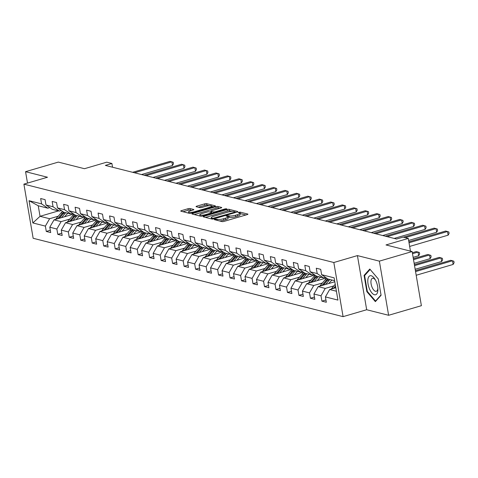 <?xml version="1.0" encoding="UTF-8"?>
<svg xmlns="http://www.w3.org/2000/svg" width="478" height="478" viewBox="0 0 478 478"><rect width="100%" height="100%" fill="white"/><g stroke="black" fill="none" stroke-linecap="round" stroke-linejoin="round"><path stroke-width="0.72" d="M214.724 219.253L214.329 219.641L222.007 221.583A1.494 0.341 -9.7 0 0 224.021 221.392L247.18 214.61A1.494 0.341 -9.7 0 0 247.933 214.174A1.494 0.341 -9.7 0 0 247.741 214.048L240.064 212.113L238.134 212.549L239.257 212.889A4.786 1.087 -9.7 0 1 239.86 213.29A4.786 1.087 -9.7 0 1 237.452 214.676L235.523 215.243A4.786 1.087 -9.7 0 1 229.093 215.865L226.691 215.751L226.166 216.05L227.289 216.391A4.786 1.087 -9.7 0 1 227.892 216.791A4.786 1.087 -9.7 0 1 225.485 218.183L223.555 218.745A4.786 1.087 -9.7 0 1 217.126 219.366L214.724 219.253M189.999 208.539A1.494 0.341 -9.7 0 0 187.991 208.737L181.491 210.637A1.494 0.341 -9.7 0 0 180.744 211.073A1.494 0.341 -9.7 0 0 180.929 211.198L189.455 213.355A1.494 0.341 -9.7 0 0 191.463 213.158L214.628 206.382A1.494 0.341 -9.7 0 0 215.375 205.946A1.494 0.341 -9.7 0 0 215.19 205.821L206.663 203.664A1.494 0.341 -9.7 0 0 204.656 203.861L196.805 206.155A1.494 0.341 -9.7 0 0 196.052 206.592A1.494 0.341 -9.7 0 0 196.243 206.717L199.888 207.637A1.494 0.341 -9.7 0 0 201.901 207.446L205.791 206.305A4.003 0.908 -9.7 0 1 211.67 206.12A4.003 0.908 -9.7 0 1 209.657 207.285L194.409 211.748A4.003 0.908 -9.7 0 1 188.535 211.933A4.003 0.908 -9.7 0 1 190.543 210.768L193.082 210.021A1.494 0.341 -9.7 0 0 193.835 209.591A1.494 0.341 -9.7 0 0 193.65 209.466L189.999 208.539L190.25 210.003A1.494 0.341 -9.7 0 0 188.242 210.201L183.02 211.724M379.365 261.143L357.425 255.599L366.68 309.738L388.62 315.283L379.365 261.143L412.138 251.553L386.003 244.945L408.284 238.42L403.133 237.118L396.579 239.036L105.345 165.4L111.9 163.482L106.749 162.179L84.463 168.704L58.328 162.096L25.555 171.686L27.503 183.086M357.425 255.599L333.829 262.506L23.9 184.144L47.495 177.236L25.555 171.686M203.969 216.319A1.494 0.341 -9.7 0 0 203.216 216.755A1.494 0.341 -9.7 0 0 203.401 216.881L211.927 219.038A1.494 0.341 -9.7 0 0 213.941 218.84L237.1 212.065A1.494 0.341 -9.7 0 0 237.853 211.629A1.494 0.341 -9.7 0 0 237.662 211.503L229.135 209.346A1.494 0.341 -9.7 0 0 227.128 209.543L203.969 216.319L204.094 217.054M200.694 216.193L192.168 214.036A1.494 0.341 -9.7 0 1 191.977 213.911A1.494 0.341 -9.7 0 1 192.73 213.481L215.889 206.699A1.494 0.341 -9.7 0 1 217.896 206.508L221.547 207.428A1.494 0.341 -9.7 0 1 221.738 207.554A1.494 0.341 -9.7 0 1 220.985 207.99L211.593 210.738A1.494 0.341 -9.7 0 0 210.84 211.174A1.494 0.341 -9.7 0 0 211.025 211.294L213.451 211.909A1.494 0.341 -9.7 0 0 215.459 211.712L225.234 208.85L226.775 208.802L226.249 209.107L202.702 216.002A1.494 0.341 -9.7 0 1 200.694 216.193M412.138 251.553L421.387 305.687L388.62 315.283M333.829 262.506L343.085 316.645L33.155 238.277L23.9 184.144M50.31 230.271L46.282 231.448L50.704 232.565L49.79 227.223L56.858 229.016L57.772 234.351L62.188 235.469L61.274 230.127L68.342 231.92L69.256 237.255L73.672 238.373L72.758 233.031L79.826 234.823L80.74 240.159L85.156 241.276L84.242 235.935L91.31 237.721L92.224 243.063L96.64 244.18L95.725 238.839L102.794 240.625L103.708 245.967L108.124 247.084L107.209 241.743L114.278 243.529L115.192 248.871L119.608 249.988L118.693 244.646L125.762 246.433L126.676 251.775L131.091 252.892L130.177 247.55L137.246 249.337L138.16 254.678L142.575 255.796L141.667 250.454L148.73 252.241L149.644 257.582L154.059 258.7L153.151 253.358L160.214 255.144L161.128 260.486L165.543 261.603L164.635 256.262L171.698 258.048L172.612 263.39L177.033 264.507L176.119 259.166L183.188 260.952L184.096 266.294L188.517 267.411L187.603 262.069L194.671 263.856L195.58 269.198L200.001 270.315L199.087 264.973L206.155 266.76L207.064 272.101L211.485 273.219L210.571 267.877L217.639 269.664L218.554 275.005L222.969 276.123L222.055 270.781L229.123 272.568L230.038 277.909L234.453 279.027L233.539 273.685L240.607 275.471L241.521 280.813L245.937 281.93L245.023 276.589L252.091 278.375L253.005 283.717L257.421 284.834L256.507 279.493L263.575 281.279L264.489 286.621L268.905 287.738L267.991 282.396L275.059 284.183L275.973 289.525L280.389 290.642L279.475 285.3L286.543 287.087L287.457 292.428L291.873 293.546L290.959 288.204L298.027 289.991L298.941 295.332L303.357 296.45L302.449 291.108L309.511 292.894L310.425 298.236L314.841 299.353L313.932 294.012L320.995 295.798L321.909 301.14L326.325 302.257L325.416 296.916L337.928 300.082L334.128 277.838L321.61 274.677L320.702 269.335L316.281 268.218L317.195 273.559L323.439 277.873L316.37 276.087L310.126 271.773L309.218 266.431L304.797 265.314L305.711 270.656L311.955 274.969L304.886 273.183L298.642 268.869L297.728 263.527L293.313 262.41L294.227 267.752L300.471 272.066L293.402 270.279L287.159 265.965L286.244 260.624L281.829 259.506L282.743 264.848L288.987 269.162L281.918 267.375L275.675 263.061L274.76 257.72L270.345 256.602L271.259 261.944L277.503 266.258L270.434 264.471L264.191 260.157L263.276 254.816L258.861 253.699L259.775 259.04L266.019 263.36L258.951 261.568L252.707 257.254L251.792 251.912L247.377 250.795L248.291 256.136L254.535 260.456L247.467 258.664L241.223 254.35L240.309 249.008L235.893 247.891L236.807 253.232L243.051 257.552L235.983 255.76L229.739 251.446L228.825 246.104L224.409 244.987L225.323 250.329L231.567 254.649L224.499 252.862L218.255 248.542L217.341 243.2L212.925 242.083L213.833 247.425L220.077 251.745L213.015 249.958L206.771 245.638L205.857 240.297L201.441 239.179L202.349 244.521L208.593 248.841L201.531 247.054L195.287 242.734L194.373 237.393L189.957 236.275L190.865 241.617L197.109 245.937L190.047 244.15L183.803 239.831L182.889 234.489L178.467 233.372L179.381 238.713L185.625 243.033L178.557 241.247L172.313 236.927L171.405 231.585L166.983 230.468L167.898 235.809L174.141 240.129L167.073 238.343L160.829 234.023L159.921 228.681L155.499 227.564L156.414 232.906L162.657 237.225L155.589 235.439L149.345 231.119L148.437 225.777L144.015 224.66L144.93 230.002L151.173 234.322L144.105 232.535L137.861 228.215L136.947 222.873L132.531 221.756L133.446 227.098L139.69 231.418L132.621 229.631L126.377 225.311L125.463 219.97L121.048 218.852L121.962 224.194L128.206 228.514L121.137 226.727L114.893 222.407L113.979 217.066L109.564 215.948L110.478 221.29L116.722 225.61L109.653 223.824L103.409 219.504L102.495 214.162L98.08 213.045L98.994 218.386L105.238 222.706L98.169 220.92L91.925 216.6L91.011 211.258L86.596 210.141L87.51 215.482L93.754 219.802L86.685 218.016L80.441 213.696L79.527 208.354L75.112 207.237L76.026 212.579L82.27 216.898L75.201 215.112L68.957 210.792L68.043 205.45L63.628 204.333L64.542 209.675L70.786 213.995L63.717 212.208L57.474 207.888L56.559 202.547L52.144 201.429L53.052 206.771L59.296 211.091L52.233 209.304L45.99 204.984L45.075 199.643L40.66 198.525L41.568 203.867L47.812 208.187L38.246 205.767L40.044 216.301L49.616 218.721L58.262 216.193M46.282 231.448L45.374 226.112L32.857 222.945L29.056 200.706L41.568 203.867M45.99 204.984L53.052 206.771M57.474 207.888L64.542 209.675M68.957 210.792L76.026 212.579M80.441 213.696L87.51 215.482M91.925 216.6L98.994 218.386M103.409 219.504L110.478 221.29M114.893 222.407L121.962 224.194M126.377 225.311L133.446 227.098M137.861 228.215L144.93 230.002M149.345 231.119L156.414 232.906M160.829 234.023L167.898 235.809M172.313 236.927L179.381 238.713M183.803 239.831L190.865 241.617M195.287 242.734L202.349 244.521M206.771 245.638L213.833 247.425M218.255 248.542L225.323 250.329M229.739 251.446L236.807 253.232M241.223 254.35L248.291 256.136M252.707 257.254L259.775 259.04M264.191 260.157L271.259 261.944M275.675 263.061L282.743 264.848M287.159 265.965L294.227 267.752M298.642 268.869L305.711 270.656M310.126 271.773L317.195 273.559M69.746 219.097L61.1 221.625L54.032 219.838L73.708 214.078M61.268 210.511L59.296 211.091M54.032 219.838L49.79 227.223M61.1 221.625L56.858 229.016M81.23 222.001L72.584 224.529L65.516 222.742L85.192 216.982M72.752 213.415L70.786 213.995M65.516 222.742L61.274 230.127M72.584 224.529L68.342 231.92M92.714 224.905L84.068 227.432L77 225.646L96.676 219.886M84.236 216.319L82.27 216.898M77 225.646L72.758 233.031M84.068 227.432L79.826 234.823M104.198 227.803L95.552 230.336L88.484 228.55L108.159 222.79M95.719 219.223L93.754 219.802M88.484 228.55L84.242 235.935M95.552 230.336L91.31 237.721M115.682 230.707L107.036 233.24L99.968 231.454L119.643 225.694M107.203 222.127L105.238 222.706M99.968 231.454L95.725 238.839M107.036 233.24L102.794 240.625M127.166 233.611L118.52 236.144L111.452 234.357L131.127 228.598M118.687 225.03L116.722 225.61M111.452 234.357L107.209 241.743M118.52 236.144L114.278 243.529M138.65 236.514L130.004 239.048L122.936 237.261L142.617 231.501M130.171 227.934L128.206 228.514M122.936 237.261L118.693 244.646M130.004 239.048L125.762 246.433M150.134 239.418L141.488 241.952L134.426 240.165L154.101 234.405M141.655 230.838L139.69 231.418M134.426 240.165L130.177 247.55M141.488 241.952L137.246 249.337M161.618 242.322L152.972 244.856L145.91 243.069L165.585 237.309M153.145 233.742L151.173 234.322M145.91 243.069L141.667 250.454M152.972 244.856L148.73 252.241M173.108 245.226L164.462 247.759L157.393 245.973L177.069 240.213M164.629 236.646L162.657 237.225M157.393 245.973L153.151 253.358M164.462 247.759L160.214 255.144M184.592 248.13L175.946 250.663L168.877 248.877L188.553 243.117M176.113 239.55L174.141 240.129M168.877 248.877L164.635 256.262M175.946 250.663L171.698 258.048M196.076 251.034L187.43 253.567L180.361 251.781L200.037 246.021M187.597 242.454L185.625 243.033M180.361 251.781L176.119 259.166M187.43 253.567L183.188 260.952M207.56 253.938L198.914 256.471L191.845 254.684L211.521 248.924M199.081 245.357L197.109 245.937M191.845 254.684L187.603 262.069M198.914 256.471L194.671 263.856M219.044 256.841L210.398 259.375L203.329 257.588L223.005 251.828M210.565 248.261L208.593 248.841M203.329 257.588L199.087 264.973M210.398 259.375L206.155 266.76M230.527 259.745L221.882 262.279L214.813 260.492L234.489 254.732M222.049 251.165L220.077 251.745M214.813 260.492L210.571 267.877M221.882 262.279L217.639 269.664M242.011 262.649L233.366 265.182L226.297 263.396L245.973 257.636M233.533 254.069L231.567 254.649M226.297 263.396L222.055 270.781M233.366 265.182L229.123 272.568M253.495 265.553L244.85 268.086L237.781 266.3L257.457 260.54M245.017 256.973L243.051 257.552M237.781 266.3L233.539 273.685M244.85 268.086L240.607 275.471M264.979 268.457L256.333 270.99L249.265 269.204L268.941 263.444M256.501 259.877L254.535 260.456M249.265 269.204L245.023 276.589M256.333 270.99L252.091 278.375M276.463 271.361L267.817 273.894L260.749 272.107L280.425 266.348M267.985 262.781L266.019 263.36M260.749 272.107L256.507 279.493M267.817 273.894L263.575 281.279M287.947 274.264L279.301 276.798L272.233 275.011L291.909 269.251M279.469 265.684L277.503 266.258M272.233 275.011L267.991 282.396M279.301 276.798L275.059 284.183M299.431 277.168L290.785 279.702L283.717 277.915L303.399 272.155M290.953 268.588L288.987 269.162M283.717 277.915L279.475 285.3M290.785 279.702L286.543 287.087M310.915 280.072L302.269 282.606L295.207 280.819L314.882 275.059M302.437 271.492L300.471 272.066M295.207 280.819L290.959 288.204M302.269 282.606L298.027 289.991M322.399 282.976L313.753 285.509L306.691 283.723L326.366 277.963M313.926 274.396L311.955 274.969M306.691 283.723L302.449 291.108M313.753 285.509L309.511 292.894M333.889 285.88L325.243 288.413L318.175 286.627L334.797 281.757M325.41 277.3L323.439 277.873M318.175 286.627L313.932 294.012M325.243 288.413L320.995 295.798M336.416 291.239L329.659 289.525L335.819 287.726M334.618 280.7L327.854 278.991L321.61 274.677M329.659 289.525L325.416 296.916M366.68 309.738L343.085 316.645M112.539 167.222L111.9 163.482M410.459 251.129L408.284 238.42M58.519 210.894L40.044 216.301L32.857 222.945M49.784 207.607L47.812 208.187M29.056 200.706L38.246 205.767M49.616 218.721L45.374 226.112M325.936 299.963L321.909 301.14M314.452 297.059L310.425 298.236M302.968 294.155L298.941 295.332M291.484 291.251L287.457 292.428M280 288.348L275.973 289.525M268.511 285.444L264.489 286.621M257.027 282.54L253.005 283.717M245.543 279.636L241.521 280.813M234.059 276.732L230.038 277.909M222.575 273.828L218.554 275.005M211.091 270.924L207.064 272.101M199.607 268.021L195.58 269.198M188.123 265.117L184.096 266.294M176.639 262.213L172.612 263.39M165.155 259.309L161.128 260.486M153.671 256.405L149.644 257.582M142.187 253.501L138.16 254.678M130.703 250.597L126.676 251.775M119.219 247.694L115.192 248.871M107.729 244.79L103.708 245.967M96.245 241.886L92.224 243.063M84.761 238.982L80.74 240.159M73.277 236.078L69.256 237.255M61.793 233.174L57.772 234.351M369.793 269.024L364.081 275.382L366.871 291.682L375.367 301.63L381.08 295.279L378.289 278.973L369.793 269.024M367.409 291.526L366.871 291.682M365.078 275.089L364.081 275.382M219.486 220.944A4.786 1.087 -9.7 0 0 223.806 220.209L223.555 218.745M227.892 216.791L228.143 218.255A4.786 1.087 -9.7 0 1 225.736 219.647L223.806 220.209M239.86 213.29L240.111 214.753A4.786 1.087 -9.7 0 1 237.703 216.14L235.774 216.707A4.786 1.087 -9.7 0 1 229.344 217.329L227.934 217.048M245.901 214.986L239.902 213.547M231.914 211.449L229.386 210.81A1.494 0.341 -9.7 0 0 227.379 211.001L205.498 217.406M235.821 212.435L235.266 212.298M212.937 218.309L234.674 212.22L235.2 211.915L234.017 211.563A4.786 1.087 -9.7 0 0 227.588 212.184L213.69 216.253A4.786 1.087 -9.7 0 0 211.288 217.645A4.786 1.087 -9.7 0 0 211.885 218.04L212.937 218.309L213.057 219.026M194.259 214.568L216.14 208.163L215.889 206.699M219.707 208.36L218.147 207.972A1.494 0.341 -9.7 0 0 216.14 208.163M211.897 212.913L212.614 213.098M201.847 213.588A4.003 0.908 -9.7 0 0 199.834 214.753A4.003 0.908 -9.7 0 0 205.713 214.568L211.085 212.997A1.494 0.341 -9.7 0 0 211.832 212.561A1.494 0.341 -9.7 0 0 211.646 212.435L209.227 211.826A1.494 0.341 -9.7 0 0 207.219 212.017L201.847 213.588M191.803 210.398L190.25 210.003M209.185 205.701L206.914 205.128A1.494 0.341 -9.7 0 0 204.901 205.319L198.334 207.243M213.343 206.753L211.706 206.341M331.403 289.017A4.039 3.501 -75.8 0 1 332.025 288.061L335.233 284.302M416.189 275.25L453.138 264.436L452.511 260.773L450.67 260.313L415.4 270.638M334.845 288.007L335.693 287.009M335.514 285.964L333.423 288.413A4.039 3.501 104.2 0 0 333.411 288.431M415.561 271.594L452.511 260.773L453.849 261.233L454.1 262.697L453.138 264.436M409.658 246.433L448.131 235.17L447.51 231.513L409.031 242.776M448.131 235.17L449.099 233.431L448.848 231.973L445.669 231.047L408.869 241.82M367.887 279.451A9.907 4.398 -106.3 0 0 371.86 292.883A9.907 4.398 -106.3 0 0 377.799 291.054A9.907 4.398 -106.3 0 0 377.895 289.082A9.907 4.398 -106.3 0 0 375.027 279.301A9.907 4.398 -106.3 0 0 367.887 279.451M375.487 280.114A6.782 3.011 -106.3 0 0 372.487 278.286A6.782 3.011 -106.3 0 0 371 280.825A6.782 3.011 -106.3 0 0 372.464 288.085A6.782 3.011 -106.3 0 0 376.3 291.305A6.782 3.011 -106.3 0 0 377.787 288.772A6.782 3.011 -106.3 0 0 377.841 288.15M381.02 294.95L375.541 301.05L367.307 291.413L364.612 275.615L370.145 269.455L378.295 278.997M376.019 300.913L375.541 301.05M328.733 283.532L330.113 281.912A9.68 8.389 -75.8 0 1 332.186 280.09M325.626 284.44L328.906 280.598A11.657 10.11 -75.8 0 1 329.945 279.522M319.919 286.113A4.039 3.501 -75.8 0 1 320.541 285.157L325.225 279.666A11.657 10.11 -75.8 0 1 326.713 278.202M323.361 285.103L327.508 280.245A11.657 10.11 -75.8 0 1 328.547 279.17M415.167 269.281L441.654 261.532L441.027 257.875L439.186 257.409L414.378 264.669M327.717 278.895A11.657 10.11 104.2 0 0 326.623 280.018L321.939 285.509A4.039 3.501 104.2 0 0 321.927 285.527L320.541 285.157M414.54 265.625L441.027 257.875L442.365 258.329L442.616 259.793L441.654 261.532M317.249 280.628L318.629 279.009A9.68 8.389 -75.8 0 1 320.702 277.186M314.142 281.536L317.422 277.694A11.657 10.11 -75.8 0 1 318.462 276.619M308.435 283.209A4.039 3.501 -75.8 0 1 309.057 282.253L313.741 276.762A11.657 10.11 -75.8 0 1 315.229 275.298M311.877 282.199L316.024 277.342A11.657 10.11 -75.8 0 1 317.063 276.266M414.145 263.318L430.164 258.628L429.543 254.971L427.702 254.505L413.356 258.7M316.233 275.991A11.657 10.11 104.2 0 0 315.139 277.115L310.455 282.606A4.039 3.501 104.2 0 0 310.443 282.623M413.524 259.656L429.543 254.971L430.881 255.425L431.132 256.889L430.164 258.628M408.636 240.464L436.647 232.266L436.026 228.609L405.183 237.638M436.647 232.266L437.615 230.527L437.364 229.07L434.185 228.143L403.342 237.172M394.183 238.432L425.163 229.362L424.542 225.706L387.144 236.652M425.163 229.362L426.131 227.624L425.88 226.166L422.701 225.24L385.304 236.186M305.765 277.724L307.145 276.105A9.68 8.389 -75.8 0 1 309.218 274.282M302.658 278.632L305.938 274.79A11.657 10.11 -75.8 0 1 306.978 273.715M296.952 280.305A4.039 3.501 -75.8 0 1 297.573 279.349L302.257 273.858A11.657 10.11 -75.8 0 1 303.745 272.394M300.387 279.301L304.54 274.438A11.657 10.11 -75.8 0 1 305.579 273.362M413.129 257.349L418.68 255.724L418.059 252.067L416.219 251.601L412.341 252.737M304.749 273.087A11.657 10.11 104.2 0 0 303.655 274.211L298.971 279.702A4.039 3.501 104.2 0 0 298.959 279.72M412.502 253.693L418.059 252.067L419.397 252.521L419.648 253.985L418.68 255.724M294.281 274.82L295.661 273.201A9.68 8.389 -75.8 0 1 297.734 271.379M291.174 275.728L294.454 271.886A11.657 10.11 -75.8 0 1 295.494 270.811M285.468 277.401A4.039 3.501 -75.8 0 1 286.089 276.445L290.773 270.954A11.657 10.11 -75.8 0 1 292.261 269.49M288.903 276.398L293.056 271.534A11.657 10.11 -75.8 0 1 294.095 270.458M293.265 270.184A11.657 10.11 104.2 0 0 292.172 271.313L287.487 276.798A4.039 3.501 104.2 0 0 287.475 276.816M282.797 271.916L284.177 270.297A9.68 8.389 -75.8 0 1 286.25 268.475M279.69 272.83L282.97 268.983A11.657 10.11 -75.8 0 1 284.01 267.907M273.984 274.497A4.039 3.501 -75.8 0 1 274.605 273.541L279.289 268.05A11.657 10.11 -75.8 0 1 280.777 266.587M277.419 273.494L281.572 268.63A11.657 10.11 -75.8 0 1 282.612 267.555M281.781 267.28A11.657 10.11 104.2 0 0 280.688 268.409L276.003 273.894A4.039 3.501 104.2 0 0 275.991 273.912M382.699 235.529L413.679 226.458L413.058 222.802L375.66 233.748M413.679 226.458L414.647 224.72L414.396 223.262L411.217 222.336L373.82 233.282M371.215 232.625L402.195 223.555L401.568 219.898L364.176 230.844M402.195 223.555L403.163 221.822L402.912 220.358L399.728 219.432L362.336 230.378M359.731 229.721L390.711 220.651L390.084 216.994L352.692 227.94M390.711 220.651L391.673 218.918L391.428 217.454L388.244 216.528L350.852 227.474M348.247 226.817L379.227 217.747L378.6 214.09L341.208 225.036M379.227 217.747L380.189 216.014L379.944 214.55L376.76 213.624L339.368 224.57M336.763 223.913L367.743 214.843L367.116 211.186L329.724 222.133M367.743 214.843L368.705 213.11L368.454 211.646L365.276 210.72L327.884 221.667M325.279 221.009L356.259 211.939L355.632 208.283L318.24 219.229M356.259 211.939L357.221 210.206L356.97 208.743L353.792 207.816L316.4 218.763M313.795 218.105L344.775 209.035L344.148 205.379L306.751 216.325M344.775 209.035L345.737 207.303L345.486 205.839L342.308 204.913L304.91 215.859M302.311 215.202L333.291 206.132L332.664 202.475L295.267 213.421M333.291 206.132L334.253 204.399L334.002 202.935L330.824 202.009L293.426 212.955M290.827 212.298L321.808 203.228L321.18 199.571L283.783 210.517M321.808 203.228L322.77 201.495L322.519 200.031L319.34 199.105L281.942 210.051M279.343 209.394L310.324 200.324L309.696 196.667L272.299 207.613M310.324 200.324L311.286 198.591L311.035 197.127L307.856 196.201L270.458 207.147M267.859 206.49L298.834 197.42L298.212 193.763L260.815 204.709M298.834 197.42L299.802 195.687L299.551 194.223L296.372 193.297L258.974 204.243M256.369 203.586L287.35 194.516L286.728 190.859L249.331 201.806M287.35 194.516L288.318 192.783L288.067 191.32L284.888 190.393L247.49 201.34M244.885 200.682L275.866 191.612L275.244 187.956L237.847 198.902M275.866 191.612L276.834 189.88L276.583 188.416L273.404 187.49L236.007 198.436M233.401 197.778L264.382 188.708L263.76 185.052L226.363 195.998M264.382 188.708L265.35 186.976L265.099 185.512L261.92 184.586L224.523 195.532M221.917 194.875L252.898 185.805L252.276 182.148L214.879 193.094M252.898 185.805L253.866 184.072L253.615 182.608L250.436 181.682L213.039 192.628M210.434 191.971L241.414 182.901L240.787 179.244L203.395 190.19M241.414 182.901L242.382 181.168L242.131 179.704L238.946 178.778L201.555 189.724M198.95 189.067L229.93 179.997L229.303 176.34L191.911 187.286M229.93 179.997L230.892 178.264L230.647 176.8L227.462 175.874L190.071 186.82M187.466 186.163L218.446 177.093L217.819 173.436L180.427 184.383M218.446 177.093L219.408 175.36L219.163 173.896L215.978 172.97L178.587 183.916M175.982 183.259L206.962 174.189L206.335 170.532L168.943 181.479M206.962 174.189L207.924 172.456L207.673 170.993L204.494 170.066L167.103 181.013M271.313 269.012L272.693 267.399A9.68 8.389 -75.8 0 1 274.766 265.571M268.206 269.927L271.486 266.079A11.657 10.11 -75.8 0 1 272.526 265.003M262.5 271.594A4.039 3.501 -75.8 0 1 263.121 270.638L267.805 265.147A11.657 10.11 -75.8 0 1 269.293 263.683M265.935 270.59L270.088 265.726A11.657 10.11 -75.8 0 1 271.128 264.651M270.297 264.376A11.657 10.11 104.2 0 0 269.204 265.505L264.519 270.99A4.039 3.501 104.2 0 0 264.507 271.008L263.121 270.638M259.829 266.109L261.209 264.495A9.68 8.389 -75.8 0 1 263.282 262.667M256.722 267.023L260.002 263.175A11.657 10.11 -75.8 0 1 261.042 262.099M251.016 268.69A4.039 3.501 -75.8 0 1 251.631 267.734L256.322 262.243A11.657 10.11 -75.8 0 1 257.809 260.779M254.451 267.686L258.604 262.822A11.657 10.11 -75.8 0 1 259.644 261.747M258.813 261.472A11.657 10.11 104.2 0 0 257.72 262.601L253.035 268.086A4.039 3.501 104.2 0 0 253.023 268.104M248.339 263.205L249.725 261.591A9.68 8.389 -75.8 0 1 251.798 259.763M245.238 264.119L248.518 260.271A11.657 10.11 -75.8 0 1 249.558 259.196M239.532 265.786A4.039 3.501 -75.8 0 1 240.147 264.83L244.838 259.339A11.657 10.11 -75.8 0 1 246.325 257.875M242.967 264.782L247.12 259.918A11.657 10.11 -75.8 0 1 248.16 258.843M247.329 258.568A11.657 10.11 104.2 0 0 246.236 259.697L241.545 265.182A4.039 3.501 104.2 0 0 241.539 265.2M236.855 260.301L238.241 258.688A9.68 8.389 -75.8 0 1 240.309 256.859M233.748 261.215L237.034 257.367A11.657 10.11 -75.8 0 1 238.074 256.292M228.048 262.882A4.039 3.501 -75.8 0 1 228.663 261.926L233.354 256.435A11.657 10.11 -75.8 0 1 234.841 254.971M231.483 261.878L235.63 257.015A11.657 10.11 -75.8 0 1 236.676 255.939M235.845 255.664A11.657 10.11 104.2 0 0 234.752 256.794L230.061 262.279A4.039 3.501 104.2 0 0 230.049 262.297M225.371 257.397L226.751 255.784A9.68 8.389 -75.8 0 1 228.825 253.955M222.264 258.311L225.55 254.463A11.657 10.11 -75.8 0 1 226.59 253.388M216.564 259.978A4.039 3.501 -75.8 0 1 217.179 259.022L221.864 253.531A11.657 10.11 -75.8 0 1 223.357 252.067M220 258.974L224.146 254.111A11.657 10.11 -75.8 0 1 225.192 253.035M224.361 252.766A11.657 10.11 104.2 0 0 223.268 253.89L218.577 259.375A4.039 3.501 104.2 0 0 218.566 259.393M213.887 254.493L215.267 252.88A9.68 8.389 -75.8 0 1 217.341 251.052M210.78 255.407L214.06 251.559A11.657 10.11 -75.8 0 1 215.106 250.484M205.074 257.074A4.039 3.501 -75.8 0 1 205.695 256.118L210.38 250.627A11.657 10.11 -75.8 0 1 211.874 249.163M208.516 256.071L212.662 251.207A11.657 10.11 -75.8 0 1 213.708 250.131M212.877 249.863A11.657 10.11 104.2 0 0 211.778 250.986L207.094 256.477A4.039 3.501 104.2 0 0 207.082 256.489L205.695 256.118M202.403 251.589L203.783 249.976A9.68 8.389 -75.8 0 1 205.857 248.148M199.296 252.504L202.576 248.656A11.657 10.11 -75.8 0 1 203.622 247.58M193.59 254.171A4.039 3.501 -75.8 0 1 194.211 253.215L198.896 247.724A11.657 10.11 -75.8 0 1 200.39 246.26M197.032 253.167L201.178 248.303A11.657 10.11 -75.8 0 1 202.224 247.228M201.387 246.959A11.657 10.11 104.2 0 0 200.294 248.082L195.61 253.573A4.039 3.501 104.2 0 0 195.598 253.585M190.919 248.685L192.299 247.072A9.68 8.389 -75.8 0 1 194.373 245.244M187.812 249.6L191.092 245.752A11.657 10.11 -75.8 0 1 192.138 244.676M182.106 251.267A4.039 3.501 -75.8 0 1 182.727 250.311L187.412 244.826A11.657 10.11 -75.8 0 1 188.9 243.356M185.548 250.263L189.694 245.399A11.657 10.11 -75.8 0 1 190.734 244.324M189.903 244.055A11.657 10.11 104.2 0 0 188.81 245.178L184.126 250.669A4.039 3.501 104.2 0 0 184.114 250.681L182.727 250.311M179.435 245.788L180.815 244.168A9.68 8.389 -75.8 0 1 182.889 242.34M176.328 246.696L179.609 242.848A11.657 10.11 -75.8 0 1 180.654 241.772M170.622 248.363A4.039 3.501 -75.8 0 1 171.244 247.407L175.928 241.922A11.657 10.11 -75.8 0 1 177.416 240.452M174.064 247.359L178.21 242.495A11.657 10.11 -75.8 0 1 179.25 241.42M178.419 241.151A11.657 10.11 104.2 0 0 177.326 242.274L172.642 247.765A4.039 3.501 104.2 0 0 172.63 247.777M167.951 242.884L169.332 241.265A9.68 8.389 -75.8 0 1 171.405 239.436M164.844 243.792L168.125 239.944A11.657 10.11 -75.8 0 1 169.164 238.869M159.138 245.459A4.039 3.501 -75.8 0 1 159.76 244.503L164.444 239.018A11.657 10.11 -75.8 0 1 165.932 237.554M162.58 244.455L166.726 239.592A11.657 10.11 -75.8 0 1 167.766 238.516M166.936 238.247A11.657 10.11 104.2 0 0 165.842 239.37L161.158 244.861A4.039 3.501 104.2 0 0 161.146 244.873M156.467 239.98L157.848 238.361A9.68 8.389 -75.8 0 1 159.921 236.532M153.36 240.888L156.641 237.04A11.657 10.11 -75.8 0 1 157.68 235.965M147.654 242.555A4.039 3.501 -75.8 0 1 148.276 241.599L152.96 236.114A11.657 10.11 -75.8 0 1 154.448 234.65M151.096 241.551L155.242 236.688A11.657 10.11 -75.8 0 1 156.282 235.612M155.452 235.343A11.657 10.11 104.2 0 0 154.358 236.467L149.674 241.958A4.039 3.501 104.2 0 0 149.662 241.97L148.276 241.599M144.983 237.076L146.364 235.457A9.68 8.389 -75.8 0 1 148.437 233.628M141.876 237.984L145.157 234.136A11.657 10.11 -75.8 0 1 146.196 233.061M136.17 239.651A4.039 3.501 -75.8 0 1 136.792 238.695L141.476 233.21A11.657 10.11 -75.8 0 1 142.964 231.746M139.606 238.647L143.758 233.784A11.657 10.11 -75.8 0 1 144.798 232.708M143.968 232.439A11.657 10.11 104.2 0 0 142.874 233.563L138.19 239.054A4.039 3.501 104.2 0 0 138.178 239.066M133.499 234.172L134.88 232.553A9.68 8.389 -75.8 0 1 136.953 230.725M130.392 235.08L133.673 231.233A11.657 10.11 -75.8 0 1 134.712 230.157M124.686 236.747A4.039 3.501 -75.8 0 1 125.308 235.791L129.992 230.306A11.657 10.11 -75.8 0 1 131.48 228.843M128.122 235.744L132.275 230.88A11.657 10.11 -75.8 0 1 133.314 229.804M132.484 229.536A11.657 10.11 104.2 0 0 131.39 230.659L126.706 236.15A4.039 3.501 104.2 0 0 126.694 236.162L125.308 235.791M122.015 231.268L123.396 229.649A9.68 8.389 -75.8 0 1 125.469 227.821M118.908 232.177L122.189 228.329A11.657 10.11 -75.8 0 1 123.228 227.253M113.202 233.844A4.039 3.501 -75.8 0 1 113.824 232.894L118.508 227.403A11.657 10.11 -75.8 0 1 119.996 225.939M116.638 232.84L120.791 227.976A11.657 10.11 -75.8 0 1 121.83 226.901M121 226.632A11.657 10.11 104.2 0 0 119.906 227.755L115.222 233.246A4.039 3.501 104.2 0 0 115.21 233.258M110.532 228.364L111.912 226.745A9.68 8.389 -75.8 0 1 113.985 224.917M107.425 229.273L110.705 225.425A11.657 10.11 -75.8 0 1 111.744 224.349M101.718 230.94A4.039 3.501 -75.8 0 1 102.34 229.99L107.024 224.499A11.657 10.11 -75.8 0 1 108.512 223.035M105.154 229.936L109.307 225.072A11.657 10.11 -75.8 0 1 110.346 223.997M109.516 223.728A11.657 10.11 104.2 0 0 108.422 224.851L103.738 230.342A4.039 3.501 104.2 0 0 103.726 230.354M99.048 225.461L100.428 223.841A9.68 8.389 -75.8 0 1 102.501 222.013M95.941 226.369L99.221 222.521A11.657 10.11 -75.8 0 1 100.261 221.445M90.234 228.036A4.039 3.501 -75.8 0 1 90.85 227.086L95.54 221.595A11.657 10.11 -75.8 0 1 97.028 220.131M93.67 227.032L97.823 222.168A11.657 10.11 -75.8 0 1 98.862 221.093M98.032 220.824A11.657 10.11 104.2 0 0 96.938 221.947L92.254 227.438A4.039 3.501 104.2 0 0 92.242 227.45L90.85 227.086M87.558 222.557L88.944 220.938A9.68 8.389 -75.8 0 1 91.017 219.109M84.457 223.465L87.737 219.617A11.657 10.11 -75.8 0 1 88.777 218.542M78.751 225.132A4.039 3.501 -75.8 0 1 79.366 224.182L84.056 218.691A11.657 10.11 -75.8 0 1 85.544 217.227M82.186 224.128L86.339 219.265A11.657 10.11 -75.8 0 1 87.378 218.189M86.548 217.92A11.657 10.11 104.2 0 0 85.454 219.044L80.764 224.535A4.039 3.501 104.2 0 0 80.758 224.546L79.366 224.182M76.074 219.653L77.46 218.034A9.68 8.389 -75.8 0 1 79.527 216.205M72.967 220.561L76.253 216.719A11.657 10.11 -75.8 0 1 77.293 215.638M67.267 222.228A4.039 3.501 -75.8 0 1 67.882 221.278L72.572 215.787A11.657 10.11 -75.8 0 1 74.06 214.323M70.702 221.224L74.849 216.361A11.657 10.11 -75.8 0 1 75.894 215.285M75.064 215.016A11.657 10.11 104.2 0 0 73.971 216.14L69.28 221.631A4.039 3.501 104.2 0 0 69.268 221.643L67.882 221.278M164.498 180.355L195.478 171.285L194.851 167.629L157.459 178.575M195.478 171.285L196.44 169.553L196.189 168.089L193.01 167.163L155.619 178.109M153.014 177.452L183.994 168.381L183.367 164.725L145.969 175.671M183.994 168.381L184.956 166.649L184.705 165.185L181.526 164.259L144.129 175.205M64.59 216.749L65.97 215.13A9.68 8.389 -75.8 0 1 68.043 213.302M61.483 217.657L64.769 213.815A11.657 10.11 -75.8 0 1 65.809 212.734M55.783 219.324A4.039 3.501 -75.8 0 1 56.398 218.374L61.082 212.883A11.657 10.11 -75.8 0 1 62.576 211.419M59.218 218.321L63.365 213.457A11.657 10.11 -75.8 0 1 64.41 212.381M63.58 212.113A11.657 10.11 104.2 0 0 62.487 213.236L57.796 218.727A4.039 3.501 104.2 0 0 57.784 218.739M141.53 174.548L172.51 165.484L171.883 161.821L134.485 172.767M172.51 165.484L173.472 163.745L173.221 162.281L170.043 161.355L132.645 172.301M217.305 220.394L217.126 219.366M225.736 219.647L225.485 218.183M228.347 217.078L228.102 215.614M229.344 217.329L229.093 215.865M235.774 216.707L235.523 215.243M237.703 216.14L237.452 214.676M240.315 213.57L240.064 212.113M247.795 214.353L247.741 214.048M216.307 220.143L216.134 219.115M227.379 211.001L227.128 209.543M229.386 210.81L229.135 209.346M237.715 211.808L237.662 211.503M214.431 218.697L214.341 218.171M234.764 212.746L234.674 212.22M212.059 219.061L211.885 218.04M192.855 214.216L192.73 213.481M218.147 207.972L217.896 206.508M221.601 207.733L221.547 207.428M211.204 212.322L211.025 211.294M213.6 212.812L213.451 211.909M215.548 212.238L215.459 211.712M225.323 209.376L225.234 208.85M205.803 215.094L205.713 214.568M211.174 213.523L211.085 212.997M193.704 209.77L193.65 209.466M194.498 212.274L194.409 211.748M209.746 207.811L209.657 207.285M196.93 206.89L196.805 206.155M204.901 205.319L204.656 203.861M206.914 205.128L206.663 203.664M215.243 206.126L215.19 205.821M181.616 211.372L181.491 210.637M188.242 210.201L187.991 208.737M332.025 288.061L333.423 288.413M327.508 280.245L328.906 280.598M325.225 279.666L326.623 280.018M316.024 277.342L317.422 277.694M313.741 276.762L315.139 277.115M309.057 282.253L310.455 282.606M304.54 274.438L305.938 274.79M302.257 273.858L303.655 274.211M297.573 279.349L298.971 279.702M293.056 271.534L294.454 271.886M290.773 270.954L292.172 271.313M286.089 276.445L287.487 276.798M281.572 268.63L282.97 268.983M279.289 268.05L280.688 268.409M274.605 273.541L276.003 273.894M270.088 265.726L271.486 266.079M267.805 265.147L269.204 265.505M258.604 262.822L260.002 263.175M256.322 262.243L257.72 262.601M251.631 267.734L253.035 268.086M247.12 259.918L248.518 260.271M244.838 259.339L246.236 259.697M240.147 264.83L241.545 265.182M235.63 257.015L237.034 257.367M233.354 256.435L234.752 256.794M228.663 261.926L230.061 262.279M224.146 254.111L225.55 254.463M221.864 253.531L223.268 253.89M217.179 259.022L218.577 259.375M212.662 251.207L214.06 251.559M210.38 250.627L211.778 250.986M201.178 248.303L202.576 248.656M198.896 247.724L200.294 248.082M194.211 253.215L195.61 253.573M189.694 245.399L191.092 245.752M187.412 244.826L188.81 245.178M178.21 242.495L179.609 242.848M175.928 241.922L177.326 242.274M171.244 247.407L172.642 247.765M166.726 239.592L168.125 239.944M164.444 239.018L165.842 239.37M159.76 244.503L161.158 244.861M155.242 236.688L156.641 237.04M152.96 236.114L154.358 236.467M143.758 233.784L145.157 234.136M141.476 233.21L142.874 233.563M136.792 238.695L138.19 239.054M132.275 230.88L133.673 231.233M129.992 230.306L131.39 230.659M120.791 227.976L122.189 228.329M118.508 227.403L119.906 227.755M113.824 232.894L115.222 233.246M109.307 225.072L110.705 225.425M107.024 224.499L108.422 224.851M102.34 229.99L103.738 230.342M97.823 222.168L99.221 222.521M95.54 221.595L96.938 221.947M86.339 219.265L87.737 219.617M84.056 218.691L85.454 219.044M74.849 216.361L76.253 216.719M72.572 215.787L73.971 216.14M63.365 213.457L64.769 213.815M61.082 212.883L62.487 213.236M56.398 218.374L57.796 218.727M235.313 212.585L235.2 211.915M211.503 218.93L211.288 217.645M211.031 212.28L210.84 211.174M200.049 216.032L199.834 214.753M211.957 213.29L211.832 212.561M188.744 213.176L188.535 211.933M211.85 207.189L211.67 206.12"/></g></svg>
